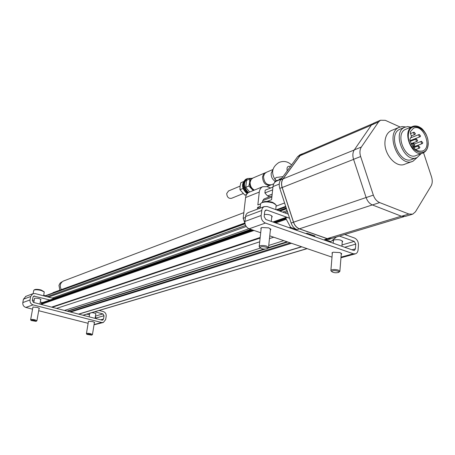 <?xml version="1.0" encoding="UTF-8"?>
<svg xmlns="http://www.w3.org/2000/svg" width="455" height="455" viewBox="0 0 455 455"><rect width="100%" height="100%" fill="white"/><g stroke="black" fill="none" stroke-linecap="round" stroke-linejoin="round"><path stroke-width="0.68" d="M415.409 133.69L414.039 132.155C413.402 133.366 413.72 134.123 415 134.424L415.409 133.69M420.551 136.011L419.197 134.481C418.56 135.687 418.879 136.443 420.147 136.75L420.551 136.011M417.667 140.521L416.308 138.985C415.66 140.191 415.978 140.948 417.252 141.266L417.667 140.521M422.803 142.819L421.455 141.289C420.812 142.483 421.12 143.245 422.394 143.564L422.803 142.819M414.755 145.06L413.396 143.518C412.736 144.73 413.049 145.492 414.34 145.81L414.755 145.06M419.925 147.352L418.572 145.816C417.917 147.016 418.23 147.778 419.504 148.102L419.925 147.352M330.358 238.943L328.55 239.484L324.83 239.455L330.813 241.616L336.49 236.987M295.716 230.008L297.024 229.656C294.288 228.575 292.332 226.368 291.143 223.041L279.814 188.381C278.807 185.009 279.108 182.131 280.707 179.759L297.689 156.611L300.135 154.734M287.486 211.854L286.735 210.676L286.821 209.829M296.649 229.701L290.626 227.312L285.939 218.627L286.411 217.245L289.562 218.218L266.829 210.068L265.68 210.091L264.702 211.609L264.162 216.591L265.817 219.486L353.575 250.375L354.428 250.386L355.418 248.845L355.776 244.107L354.263 241.395L339.458 236.094M56.534 308.399L259.708 241.81M269.462 238.613L273.739 237.214M41.189 304.429L41.212 303.468L42.372 302.638M52.882 293.003L52.939 292.667L244.909 222.978M61.334 289.619C59.44 285.939 60.077 283.095 63.239 281.099L63.672 280.94M78.76 314.149L301.784 246.809M324.21 240.035L325.16 239.751M42.389 304.742L41.894 303.61L252.974 230.105M42.281 304.708L41.894 303.61M278.744 210.693L286.218 207.981M64.462 310.452L260.391 248.089M268.746 245.433L283.778 240.649M305.919 233.603L307.125 233.216L314.968 235.98L313.751 236.355M70.57 312.033L291.49 243.283M78.556 314.098L301.534 246.724M323.954 239.95L325.177 239.58M331.655 238.443L327.236 238.727L299.384 228.882C296.649 227.796 294.681 225.583 293.492 222.239L282.123 187.471C281.116 184.087 281.412 181.204 283.01 178.821L300.004 155.616L301.932 153.966L303.206 153.534M65.765 310.037L65.895 310.822M43.725 295.323L45.409 295.716M41.212 303.468L41.593 303.024M59.844 290.159L58.957 285.365L60.083 283.158L61.738 281.941M403.977 216.665L330.927 238.659L327.208 238.625L299.435 228.808C296.7 227.722 294.732 225.509 293.543 222.171L282.208 187.505C281.201 184.116 281.497 181.232 283.095 178.855L300.038 155.718L302.49 153.841M423.542 152.726L431.528 176.887C432.614 180.447 432.46 183.49 431.061 186.021L415.466 211.785L412.742 214.151L408.874 214.032L379.658 202.583C376.774 201.32 374.67 198.835 373.345 195.127L360.644 156.531C359.513 152.772 359.751 149.604 361.367 147.028L378.52 121.997L380.488 120.239L385.283 120.319L400.047 126.985M412.116 214.339L405.377 216.364L401.526 216.256L372.412 204.955C369.545 203.709 367.452 201.252 366.138 197.572L353.558 159.324C352.437 155.599 352.688 152.453 354.303 149.894L371.456 125.023L373.953 123.043M412.042 161.542L404.956 164.124C396.413 168.583 383.673 154.302 384.993 141.494C385.47 136.159 387.484 132.559 391.033 130.682L392.005 130.284M405.536 126.945L402.14 126.575L399.012 127.4C384.509 133.378 399.115 168.401 413.06 161.172L417.201 157.487M400.718 128.901L399.854 129.254C386.932 134.555 399.928 165.722 412.338 159.273L416.217 157.851M411.013 127.144L407.663 126.581L404.575 127.326C391.641 132.632 404.7 163.988 417.121 157.521L421.137 153.642M406.241 129.078L405.49 129.379C394.314 133.946 405.587 161.024 416.314 155.422L422.502 153.136M410.313 131.757L413.476 128.259C422.871 123.163 432.785 147.073 422.877 150.912C416.979 152.169 412.628 148.512 409.83 139.947L410.467 137.962C411.525 137.143 411.599 135.88 410.683 134.179L410.313 131.757M414.425 147.392L414.403 146.607M413.936 143.535L413.686 142.637M412.81 140.345L412.509 139.725M344.748 234.501L354.519 238.022C357.124 239.302 358.438 241.65 358.449 245.057L358.096 249.789C357.88 251.877 357.016 253.219 355.509 253.816L353.319 253.776L265.43 223.058C262.478 221.659 261.039 219.145 261.125 215.516L262.012 209.055L262.905 207.56L264.201 206.593L267.204 206.53L288.22 214.112M332.292 253.719L331.991 252.895L333.134 252.218L340.039 252.588L341.625 254.072L341.227 254.447M261.09 229.098L260.806 228.2L261.756 227.54L268.871 227.881L270.793 229.661L270.367 230.076M332.002 257.149L269.758 235.849M260.692 232.75L249.135 228.791C246.223 227.437 244.813 224.986 244.909 221.437L245.819 215.118L246.934 213.412L248.424 212.536M264.395 214.436C269.115 214.305 271.698 215.118 272.141 216.87L271.715 217.302M333.316 241.446L333.02 240.593L334.158 239.893C338.912 239.319 341.733 239.944 342.615 241.764L342.217 242.157M338.873 272.215L339.862 271.419L338.378 270.099C334.834 269.246 332.343 269.314 330.904 270.315L331.263 271.1M337.718 271.095C334.243 270.35 332.235 270.509 331.706 271.578C333.487 272.79 335.784 273.074 338.6 272.426L338.884 271.772L337.718 271.095M275.298 204.102L272.716 202.384C268.643 201.161 265.208 201.104 262.41 202.213L261.921 202.555M275.787 209.624L276.128 205L273.193 203.038C268.569 201.656 264.673 201.588 261.506 202.839L260.601 203.686L260.527 204.358M267.415 248.544L268.507 247.685L266.71 246.104C263.087 245.2 260.584 245.273 259.214 246.331L259.606 247.224M266.056 247.162C262.472 246.365 260.465 246.542 260.027 247.702C261.87 249.056 264.247 249.403 267.153 248.737C267.904 248.237 267.54 247.713 266.056 247.162M99.144 310.475L103.319 311.578C105.378 312.363 106.334 313.933 106.18 316.299L105.657 319.586L103.359 322.464L101.584 322.515L33.067 304.878C30.821 304.054 29.808 302.404 30.019 299.942L30.65 296.529L32.783 293.742L35.132 293.572L54.026 298.56M103.052 322.544L94.037 324.785M88.355 321.844L88.492 321.298L92.888 321.628L94.646 322.578L94.361 322.766M32.845 307.614L32.914 307.062L37.384 307.387L39.38 308.456L39.079 308.655M88.116 323.312L38.709 310.72M32.561 309.15L25.821 307.432C23.603 306.619 22.602 304.998 22.818 302.569L23.444 299.214L25.901 296.336M34.449 298.833L34.523 298.258C37.594 298.059 39.744 298.531 40.967 299.669L40.666 299.879M50.437 300.135L33.795 296.063L32.965 297.138L32.345 300.545L33.511 302.444L101.96 320.155L102.648 320.132L103.53 319.029L104.047 315.742L102.949 313.922L94.771 311.777M43.009 302.729L40.279 302.018M34.153 300.425L32.447 299.982M95.937 318.597L96.028 318.022L104.047 315.742M95.379 316.441L96.028 318.022M91.847 312.642C94.441 312.949 95.829 313.41 96.022 314.024L95.738 314.217M89.499 314.82L86.854 314.132M91.745 335.108L92.456 334.584L90.818 333.737C88.515 333.253 87.053 333.208 86.433 333.595L86.507 333.805M90.454 334.391C88.333 333.964 87.161 333.959 86.933 334.374L91.682 335.147L90.454 334.391M44.118 291.757L41.035 289.966C38.129 289.283 36.025 289.17 34.722 289.619L34.608 289.687M43.634 295.818L44.249 291.939L41.183 290.472C37.884 289.699 35.501 289.562 34.023 290.074L33.738 290.444M36.133 321.327L36.889 320.786L35.029 319.837C32.692 319.342 31.23 319.291 30.639 319.689L30.707 319.905M34.677 320.513C32.51 320.075 31.338 320.07 31.15 320.502L36.07 321.366L34.677 320.513M267.119 201.417L271.595 199.705L272.989 186.584C273.33 183.957 274.462 182.142 276.39 181.153L276.924 180.936M283.01 176.614L276.031 177.518L274.945 179.048L276.213 180.698M290.523 166.382C287.617 165.785 286.519 167.281 287.236 170.858M260.516 203.942L257.843 204.96L259.27 192.078C259.617 189.496 260.749 187.71 262.66 186.732L267.005 186.641L270.651 188M244.853 222.995L243.186 218.332L245.586 197.555C245.939 195.019 247.059 193.267 248.959 192.3L249.482 192.084M276.725 209.965L285.786 206.655M276.276 209.8L285.689 206.365M276.151 206.109L284.585 202.981M244.227 221.522L244.932 221.261M243.186 218.332L245.359 217.53M257.376 209.163L257.575 207.389L260.305 206.354M269.741 196.736L267.557 195.934L264.901 192.943L265.202 190.179L272.937 187.085M264.901 192.943L272.642 189.877M267.557 195.934L272.187 194.126M262.399 202.225L262.802 200.604L263.974 198.971L272.005 195.86M259.657 208.305L260.135 207.912M259.595 208.117L257.575 207.389M281.861 178.184L279.12 179.31M279.148 180.032C276.72 180.299 275.258 180.914 274.763 181.881L274.678 182.461M275.19 181.317C272.38 179.498 271.038 176.824 271.169 173.298L272.903 169.715M273.774 183.809L271.567 184.702C266.727 185.39 264.048 182.66 263.519 176.517L264.548 173.725L266.459 172.263M270.85 184.957L270.549 185.117C265.709 185.799 263.03 183.075 262.507 176.944L263.536 174.157L265.771 172.593M254.408 190.088C251.433 188.421 250.011 185.776 250.136 182.142L251.166 179.401L253.065 177.956M243.072 193.602L231.555 198.3C228.609 198.75 226.994 197.151 226.715 193.511L228.535 190.969M253.953 190.27C250.978 188.626 249.556 185.993 249.676 182.358L250.569 179.81L252.417 178.263M265.06 172.86L252.679 178.121L249.693 178.98L249.641 182.353L248.885 186.027L252.912 190.173M249.658 192.016L245.723 187.346L246.536 180.322L249.693 178.98M245.723 187.346L248.885 186.027M247.952 192.926C242.839 187.614 242.526 182.887 247.014 178.752L247.492 178.548M248.43 192.59C243.431 187.25 243.163 182.552 247.617 178.491L251.848 178.354M246.894 178.809L246.292 179.06C241.753 183.337 242.14 188.103 247.457 193.369M246.172 179.111L245.694 179.315C241.099 183.746 241.565 188.563 247.105 193.767M246.462 194.717L244.835 195.132L239.984 189.729L240.052 186.385L240.803 182.762L243.317 181.693M246.644 194.404L244.835 195.132M242.993 188.478L239.984 189.729M52.257 307.29L260.112 238.079M290.188 228.063L291.12 227.756M82.907 315.224L306.988 248.589M329.494 241.895L330.444 241.611M51.574 307.119L260.18 237.482M289.306 227.756L290.626 227.312M41.979 304.071L254.015 230.463M275.656 222.95L286.093 219.327M274.598 222.58L285.939 218.627M41.985 303.087L251.939 229.752M273.546 222.205L286.019 217.854M41.115 303.991L41.871 303.73M53.605 298.452L250.762 229.348M52.132 298.059L248.925 228.717M48.514 297.104L246.235 226.51M284.608 212.809L287.384 211.814M47.053 296.717L245.615 225.441M282.714 212.121L286.735 210.676M44.982 296.171L245.052 223.803M280.024 211.154L286.491 208.817M44.493 296.046L244.972 223.399L44.493 296.046M279.393 210.927L286.354 208.401L279.393 210.927M324.83 239.455L327.236 238.727M297.024 229.656L299.384 228.882M67.59 311.26L265.106 249.118M267.79 248.271L287.731 241.997M309.935 235.013L311.146 234.632M69.558 311.772L290.21 242.851M312.454 235.9L313.666 235.519M41.24 304.44L41.962 304.19M291.143 223.041L293.492 222.239M279.814 188.381L282.123 187.471M280.707 179.759L283.01 178.821M297.689 156.611L300.004 155.616M401.35 216.188L327.208 238.625M372.326 204.921L299.435 228.808M366.121 197.521L293.543 222.171M353.58 159.387L282.208 187.505M354.235 149.996L283.095 178.855M371.331 125.199L300.038 155.718M408.874 214.032L401.526 216.256M379.658 202.583L372.412 204.955M373.345 195.127L366.138 197.572M360.644 156.531L353.558 159.324M361.367 147.028L354.303 149.894M378.52 121.997L371.456 125.023M422.513 129.493C419.055 126.183 415.677 125.21 412.378 126.587C401.179 131.159 412.543 158.471 423.281 152.852C426.181 151.407 427.785 148.523 428.104 144.184L428.104 144.144M428.115 143.939C429.111 128.23 409.284 119.051 408.34 135.067C407.333 151.185 427.472 159.927 428.115 143.939M341.011 257.138L353.319 253.776M249.135 228.791L265.43 223.058M244.909 221.437L261.125 215.516M245.472 216.557L261.671 210.529M264.964 210.756L266.829 210.068M341.659 253.68L341.625 254.072M351.965 249.806L355.418 248.845M344.714 247.253L355.776 244.107M341.989 244.938L354.263 241.395M94.071 324.563L101.584 322.515M25.821 307.432L33.067 304.878M22.818 302.569L30.019 299.942M23.444 299.214L30.65 296.529M33.209 296.546L34.688 295.995M100.674 319.825L103.53 319.029M95.436 316.089L102.949 313.922M277.192 210.13L285.888 206.962M272.989 186.584L279.239 184.082M245.586 197.555L259.27 192.078M262.802 200.604L271.874 197.106M411.314 135.886L414.937 134.452M410.382 133.611L414.039 132.155M410.012 140.703L420.084 136.779M410.689 137.825L419.197 134.481M411.075 143.643L417.189 141.289M410.205 141.357L416.308 138.985M413.163 147.079L422.325 143.587M414.442 143.979L421.455 141.289M412.685 146.442L414.272 145.839M411.388 144.292L413.396 143.518M415.66 149.553L419.442 148.125M413.663 147.682L418.572 145.816M83.043 315.258L307.159 248.646M329.665 241.958L330.751 241.633M42.321 302.66L251.291 229.53M272.886 221.977L286.411 217.245M63.239 281.099L243.846 212.656M67.022 311.112L263.809 249.067M268.552 247.577L287.014 241.753M309.207 234.757L310.418 234.376M41.541 303.041L42.082 302.854M299.612 154.962L301.932 153.966M372.73 123.692L301.966 154.063M380.488 120.239L373.413 123.277M391.033 130.682L399.012 127.4M399.854 129.254L404.575 127.326M405.49 129.379L412.378 126.587C415.017 125.444 417.804 125.864 420.744 127.844C422.018 128.446 423.702 130.42 425.806 133.77C427.478 137.143 428.286 140.584 428.229 144.093C427.899 148.461 426.255 151.379 423.281 152.852M422.212 151.162L422.877 150.912M340.96 257.78L355.133 253.918M247.992 212.695L264.201 206.593M270.839 229.252L270.793 229.661M272.187 216.444L272.141 216.87M342.643 241.355L342.615 241.764M345.993 234.126L345.925 234.922M333.418 240.206L333.168 243.192M332.389 252.519L330.904 270.315M342.314 240.905L341.887 246.257M341.324 253.242L339.891 271.072M331.706 271.578L330.893 270.702M262.41 202.213L261.506 202.839M260.601 203.686L260.112 208.134M261.233 227.779L259.214 246.331M271.857 215.932L271.282 221.409M270.503 228.751L268.547 247.321M260.027 247.702L259.214 246.781M25.56 296.467L32.783 293.742M89.754 313.267L89.169 316.845M88.441 321.315L86.433 333.595M95.829 313.666L95.072 318.375M94.447 322.231L92.467 334.51M86.933 334.374L86.439 333.72M34.722 289.619L34.023 290.074M33.761 290.318L33.158 293.606M34.552 298.252L33.778 302.512M32.948 307.051L30.639 319.689M40.768 299.299L39.903 304.094M39.181 308.092L36.906 320.718M31.15 320.502L30.644 319.82M291.558 164.96C287.879 161.406 283.653 160.587 278.887 162.509C272.107 167.019 270.85 172.724 275.127 179.623M276.39 181.153L281.076 179.247M248.959 192.3L262.66 186.732M279.211 179.014L278.898 180.061M274.763 181.881L274.706 182.427M272.966 169.505L266.073 172.428M270.151 185.276L266.886 186.595M240.092 186.101L228.296 191.066M247.617 178.491L247.014 178.752M245.694 179.315L246.292 179.06"/></g></svg>
